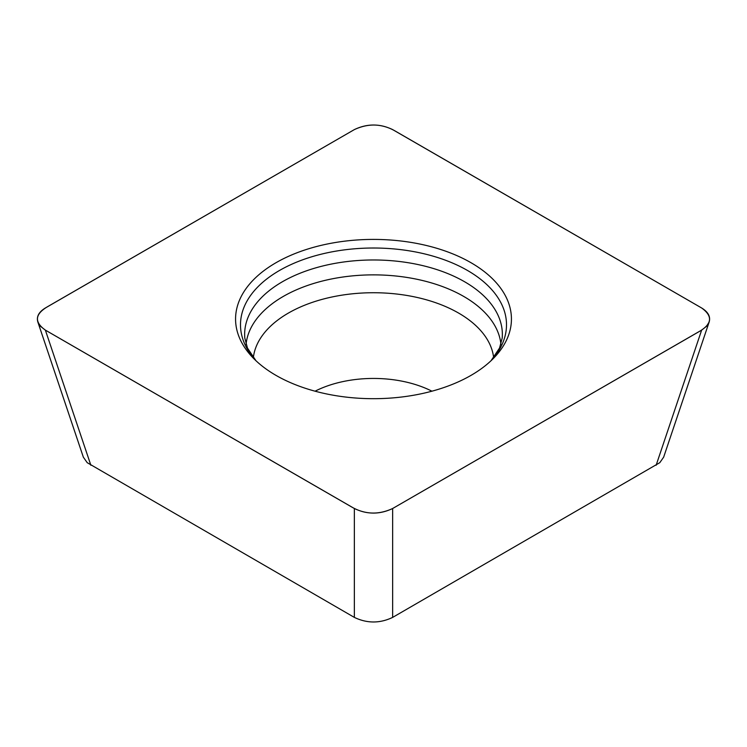 <?xml version="1.0" encoding="UTF-8"?>
<svg xmlns="http://www.w3.org/2000/svg" width="747" height="747" viewBox="0 0 747 747"><rect width="100%" height="100%" fill="white"/><g stroke="black" fill="none" stroke-linecap="round" stroke-linejoin="round"><path stroke-width="1.12" d="M656.127 465.278L701.638 330.109L706.475 326.355L709.164 321.985L663.653 457.164L659.788 462.682L392.651 617.395C379.887 623.502 367.113 623.502 354.349 617.395L87.212 462.682L83.347 457.164L37.836 321.985L40.525 326.355L45.362 330.109L90.873 465.278M354.349 617.395L354.349 508.502L45.362 330.109M37.836 321.985C36.304 316.644 38.816 311.985 45.362 307.988L354.349 129.605L47.266 306.858C34.866 314.328 34.231 322.078 45.352 330.118L352.388 507.4C365.32 514.552 378.748 514.926 392.661 508.502L699.734 331.238C712.134 323.768 712.769 316.018 701.648 307.988L394.612 130.697C381.67 123.544 368.252 123.171 354.349 129.605C367.113 123.498 379.887 123.498 392.651 129.605L701.638 307.988C708.184 311.985 710.696 316.644 709.164 321.985M701.638 330.109L392.651 508.502L392.651 617.395M471.04 262.739A137.934 79.64 180 0 1 493.347 358.476A137.934 79.64 180 0 1 275.96 375.358A137.934 79.64 180 0 1 253.653 358.476A137.934 79.64 180 0 1 289.836 255.735A137.934 79.64 180 0 1 471.04 262.739M354.349 508.502C367.113 514.599 379.887 514.599 392.651 508.502M255.876 360.652A133.003 76.792 180 0 1 373.5 248.013A133.003 76.792 180 0 1 491.124 360.652M255.969 360.736L247.462 348.046L244.801 338.046A128.857 74.392 180 0 1 373.5 259.975A128.857 74.392 180 0 1 502.199 338.046L499.538 348.046L491.031 360.736M246.071 344.367A127.644 73.692 180 0 1 373.5 274.868A127.644 73.692 180 0 1 500.929 344.367M253.354 357.645A120.407 69.518 180 0 1 373.5 292.731A120.407 69.518 180 0 1 493.646 357.645M315.075 391.195A88.295 50.973 180 0 1 431.925 391.195"/></g></svg>
